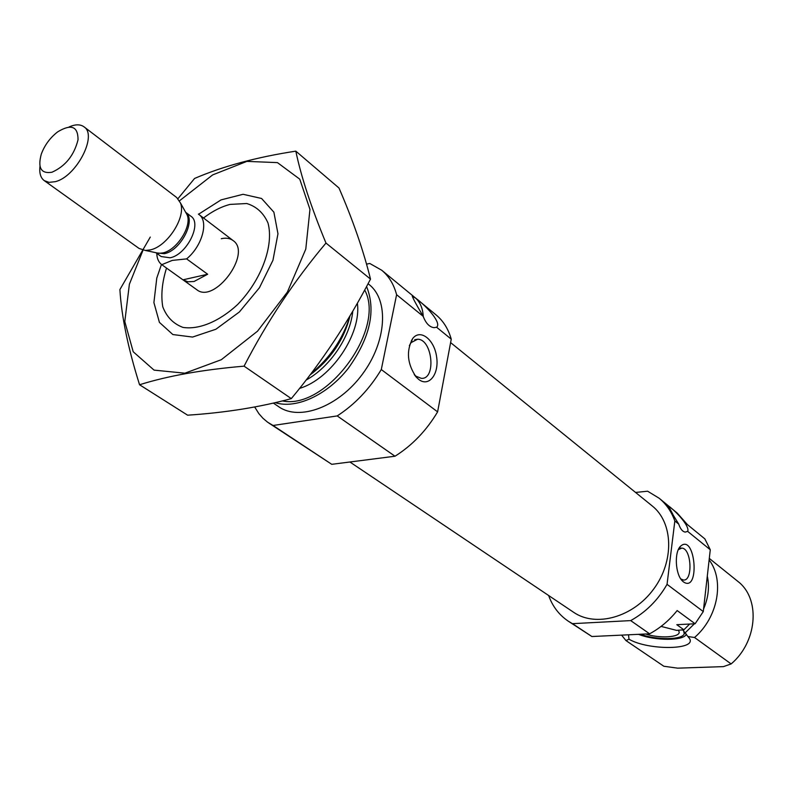 <?xml version="1.0" encoding="UTF-8"?>
<svg xmlns="http://www.w3.org/2000/svg" width="793" height="793" viewBox="0 0 793 793"><rect width="100%" height="100%" fill="white"/><g stroke="black" fill="none" stroke-linecap="round" stroke-linejoin="round"><path stroke-width="1.19" d="M414.224 374.514L416.127 376.269L421.242 378.32C436.457 379.877 432.601 338.978 417.574 339.235L411.081 342.616L409.347 345.619M661.075 626.401L676.607 630.376L683.893 629.801L676.806 624.686L695.114 623.764L677.153 610.56C669.302 620.374 660.123 628.125 649.616 633.805L591.895 636.521L568.333 621.216C559.144 615.001 552.572 606.437 548.637 595.513M709.13 559.947C724.723 580.208 718.081 617.321 694.539 637.493L687.908 636.531L682.723 629.86M628.522 634.796L628.998 639.208L625.955 640.575L621.603 635.124M709.299 558.411L739.651 582.835C760.566 600.995 756.7 642.439 731.136 663.929L694.539 637.493M635.55 492.443L647.613 491.204L659.171 498.252L677.182 513.051L687.442 524.619L704.868 538.893L710.28 549.767L703.282 611.572L695.114 623.764M659.171 498.252C666.249 504.1 671.473 511.673 674.843 520.951L678.719 524.104L666.784 504.576L668.34 505.805L672.86 514.32M710.28 549.767L687.64 531.36C690.108 526.651 676.687 511.822 668.34 505.805L666.873 504.923M674.843 520.951L667.052 584.342C657.982 600.113 645.859 612.196 630.693 620.602L649.616 633.805M630.693 620.602L572.477 623.665L591.895 636.521M667.052 584.342L703.282 611.572M572.477 623.665L568.333 621.216M707.247 576.551L705.027 596.128M689.662 624.041L683.893 629.801M625.955 640.575L663.84 666.249L677.658 668.162L723.424 666.626L731.136 663.929M450.612 342.606L652.153 505.884C673.307 522.567 674.526 561.127 653.601 589.169C632.943 617.41 595.731 627.59 573.577 612.265L349.901 462.002M366.535 264.138L369.756 263.454L381.701 270.225L436.071 314.9C443.267 320.858 448.332 328.946 451.257 339.156L436.596 327.231C441.879 323.306 427.387 306.762 415.661 298.148L412.429 295.64C411.488 295.63 415.066 302.52 423.175 316.318L396.599 294.709L381.294 369.538C369.558 389.016 354.868 404.47 337.203 415.919L273.06 425.474L267.568 422.173L262.919 418.248L258.865 413.649L254.702 406.987M381.701 270.225C388.877 276.162 393.843 284.32 396.599 294.709M203.514 217.996C212.355 211.235 221.188 206.715 230.02 204.416L246.752 203.514C256.536 206.517 263.623 213.02 268.004 223.031C274.1 245.493 261.333 280.226 237.553 304.581C219.195 321.552 198.964 329.888 182.995 327.41C173.409 323.861 166.669 317.002 162.773 306.822C160.82 295.204 162.069 282.288 166.52 268.064M221.267 238.723C226.015 237.632 229.94 238.237 233.063 240.537C252.343 253.155 214.487 304.413 196.753 289.683L182.975 279.83L187.941 281.793L194.047 281.495L207.657 274.239L182.975 279.83M350.07 315.733C343.101 338.522 330.096 357.812 311.054 373.612M366.564 286.521C376.209 310.499 370.133 337.749 348.335 368.259C327.311 395.033 296.106 409.317 275.23 402.656M368.071 283.706L369.122 284.558C389.125 300.071 386.677 341.614 362.47 374.108C338.522 406.809 299.536 421.351 278.829 406.799L273.347 403.092M451.257 339.156L437.607 411.864C426.406 430.619 412.211 445.408 395.003 456.223L331.752 464.321L273.06 425.474M395.003 456.223L337.203 415.919M331.752 464.321L268.827 423.036M418.724 379.421C429.013 387.559 439.391 373.959 436.586 356.652C434.217 339.305 420.161 328.451 412.608 338.631C406.056 351.081 407.255 363.898 416.206 377.071L418.724 379.421M436.596 327.231L434.088 327.668C429.528 327.132 425.881 323.356 423.175 316.318M437.607 411.864L381.294 369.538M412.211 296.255L415.661 298.148C420.29 302.411 422.818 308.536 423.254 316.536M683.437 581.903C700.407 593.451 695.382 532.579 680.523 546.258C674.189 551.948 675.269 574.063 682.238 580.803L683.437 581.903M687.64 531.36L685.281 532.093C682.585 531.707 680.394 529.04 678.719 524.104M628.998 639.208C648.168 650.627 697.919 650.111 689.325 638.246L687.908 636.531M686.361 634.083C684.428 640.972 655.177 641.002 638.524 634.331M683.616 630.544L684.23 633.766C682.466 640.03 656.118 640.219 640.516 634.231M678.322 630.128L679.135 631.823C680.503 637.413 659.657 638.672 645.601 633.994M680.761 578.9L683.348 580.01C693.221 581.467 691.526 548.082 681.762 548.112L678.322 549.658M179.496 200.798L212.683 174.896L246.881 161.385L277.441 162.615L299.764 179.168L309.964 209.392L305.781 249.121L287.353 292.121L257.517 331.187L221.316 359.705L184.898 373.196L154.06 370.123L133.204 351.755L124.798 321.571L129.378 284.251L143.027 250.172M198.557 214.229L221.069 199.886L243.074 194.295L261.581 198.478L273.882 212.177L277.966 233.766L272.961 260.263L259.44 287.74L239.377 311.966L215.884 329.244L192.56 337.065L172.844 334.547L159.413 322.374L153.901 302.569L156.796 278.016L161.465 264.436M150.273 237.087L119.892 289.584C121.567 316.704 128.129 348.434 139.558 384.754C167.67 375.912 202.502 369.707 244.075 366.158C267.072 321.621 294.372 280.593 325.973 243.054C311.163 207.28 301.112 176.641 295.819 151.146C256.754 157.123 223.002 166.223 194.572 178.455L177.959 198.676M139.558 384.754L187.614 415.185C225.291 412.697 259.856 407.176 291.299 398.621L244.075 366.158M295.819 151.146L338.978 188C352.915 220.107 363.422 250.479 370.509 279.096C348.375 321.859 321.968 361.697 291.299 398.621M325.973 243.054L370.509 279.096M198.389 214.11L198.944 214.506C209.025 221.197 202.225 246.197 186.613 258.885L172.21 260.421L161.772 264.674L182.896 279.78M161.772 264.674C158.61 262.275 156.945 258.518 156.776 253.383M186.613 258.885L207.657 274.239M51.941 172.24C41.077 173.984 37.529 167.928 41.305 154.07C44.676 145.089 50.157 137.675 57.74 131.816C71.261 123.698 78.031 126.345 78.041 139.766C74.096 155.398 65.393 166.223 51.941 172.24M69.05 126.969C75.276 124.194 80.252 124.144 83.979 126.801C97.866 135.246 76.217 176.869 55.213 181.686L49.077 182.36L44.23 180.616C40.582 177.84 39.174 173.062 39.997 166.302M83.979 126.801L176.69 197.526L180.467 202.968C186.355 217.024 167.254 246.663 150.145 249.934L145.387 250.459L139.082 248.447L44.23 180.616M707.297 576.095C709.626 586.751 708.387 597.714 703.579 608.984M694.39 623.804L685.39 632.636M349.544 317.487C343.23 340.732 330.126 359.804 310.212 374.722M352.766 311.163C350.476 336.678 329.868 367.179 306.128 380.055M357.356 303.194C361.737 333.873 331.177 379.034 299.576 388.392M364.691 289.99C386.181 329.214 326.032 410.298 282.407 400.921M185.859 212.425L190.925 216.261C202.393 223.398 186.722 254.821 170.079 257.794L161.167 256.545L156.013 252.828M185.443 211.89L187.217 215.081C192.005 226.501 176.67 250.31 162.803 252.937L158.957 253.354L155.378 252.59M185.939 212.534C196.297 220.504 180.536 250.737 164.379 253.671L156.142 252.868M411.488 340.306L412.003 340.217M414.68 339.741L417.574 339.235M349.991 316.001C343.964 339.82 330.641 359.477 310.013 374.98M684.23 633.766L685.271 632.467M414.382 374.742L416.206 377.071M411.081 342.616L412.608 338.631M680.672 548.191L681.762 548.112M681.673 580.149L682.238 580.803M678.431 549.539L680.523 546.258M312.492 372.442L312.987 372.799L312.492 372.442M198.944 214.506L233.063 240.537M185.681 212.326L180.467 202.968M155.864 252.689L145.387 250.459"/></g></svg>
